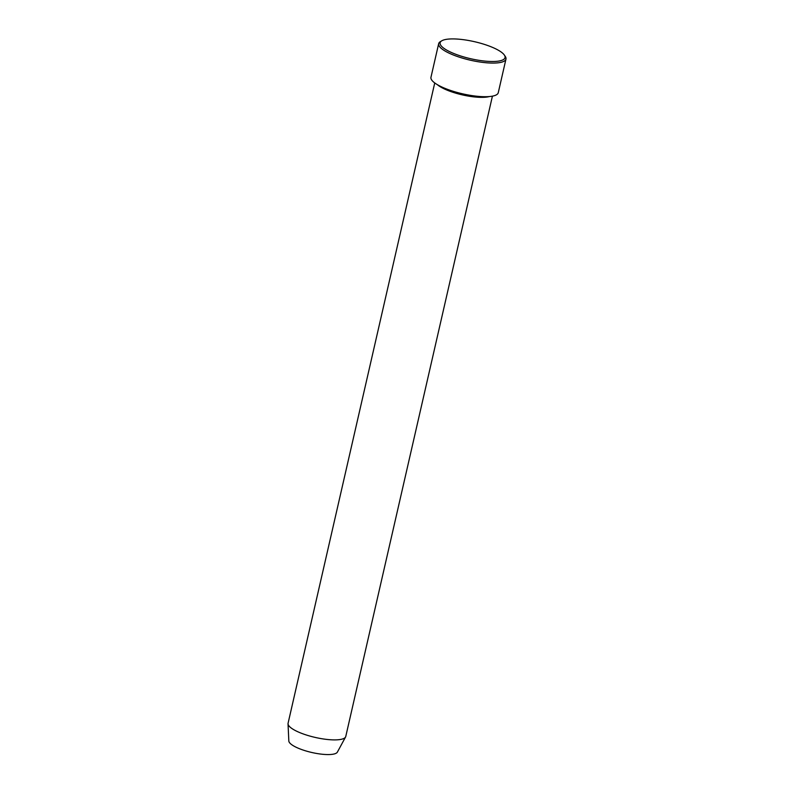 <?xml version="1.0" encoding="UTF-8"?>
<svg xmlns="http://www.w3.org/2000/svg" width="794" height="794" viewBox="0 0 794 794"><rect width="100%" height="100%" fill="white"/><g stroke="black" fill="none" stroke-linecap="round" stroke-linejoin="round"><path stroke-width="1.19" d="M492.836 47.521A33.288 8.724 12.9 0 0 441.881 40.742A33.288 8.724 12.9 0 0 452.332 52.89A33.288 8.724 12.9 0 0 489.759 61.446A33.288 8.724 12.9 0 0 504.339 55.044A33.288 8.724 12.9 0 0 492.836 47.521M504.339 55.044L505.252 56.384A34.519 9.052 -167.1 0 1 505.967 59.074A34.519 9.052 -167.1 0 1 486.037 62.746A34.519 9.052 -167.1 0 1 451.32 54.151A34.519 9.052 -167.1 0 1 438.665 43.66A34.519 9.052 -167.1 0 1 440.481 41.556L441.881 40.742M437.365 84.66A29.596 7.761 12.9 0 0 446.079 89.712A29.596 7.761 12.9 0 0 489.303 96.56M434.735 82.943L288.083 723.255A29.596 7.761 12.9 0 0 288.033 723.82L288.827 741.001A24.961 6.55 12.9 0 0 298.018 748.107A24.961 6.55 12.9 0 0 322.304 754.25A24.961 6.55 12.9 0 0 337.371 752.116L345.569 737.001A29.596 7.761 12.9 0 0 345.767 736.465L492.419 96.153M288.033 723.82A29.596 7.761 12.9 0 0 298.921 732.247A29.596 7.761 12.9 0 0 327.714 739.522A29.596 7.761 12.9 0 0 345.569 737.001M438.665 43.66L430.963 77.296A34.519 9.052 12.9 0 0 443.608 87.787A34.519 9.052 12.9 0 0 478.335 96.382A34.519 9.052 12.9 0 0 498.265 92.709L505.967 59.074"/></g></svg>
